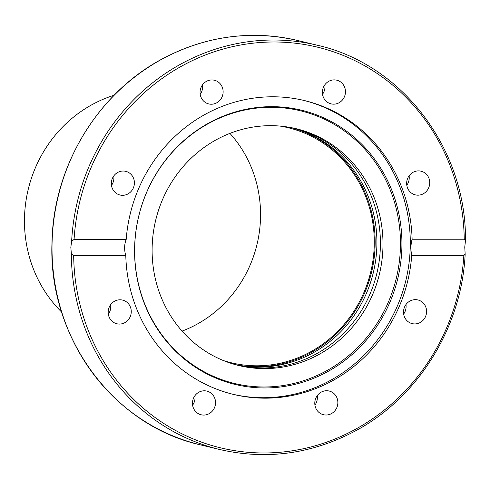 <?xml version="1.0" encoding="UTF-8"?>
<svg xmlns="http://www.w3.org/2000/svg" width="490" height="490" viewBox="0 0 490 490"><rect width="100%" height="100%" fill="white"/><g stroke="black" fill="none" stroke-linecap="round" stroke-linejoin="round"><path stroke-width="0.73" d="M70.817 247.291L71.632 241.374L74.076 239.408L126.2 239.383A151.147 142.743 -76.4 0 1 272.642 96.787A151.147 142.743 -76.4 0 1 304.511 100.573A151.147 142.743 -76.4 0 1 412.121 239.243L464.238 239.218L465.5 240.431L464.759 247.101L465.163 254.157L463.84 255.553L411.723 255.584A151.147 142.743 -76.4 0 1 265.274 398.18A151.147 142.743 -76.4 0 1 233.405 394.389A151.147 142.743 -76.4 0 1 125.795 255.719L73.678 255.743L71.338 253.495L70.817 247.291M271.693 106.661A141.071 133.225 -76.4 0 1 401.886 247.248A141.071 133.225 -76.4 0 1 264.821 387.964A141.071 133.225 -76.4 0 1 134.628 247.377A141.071 133.225 -76.4 0 1 271.693 106.661M270.97 107.292A140.275 132.472 -76.4 0 1 400.422 247.076A140.275 132.472 -76.4 0 1 264.135 386.996A140.275 132.472 -76.4 0 1 134.683 247.205A140.275 132.472 -76.4 0 1 270.97 107.292M303.573 100.352A151.147 142.743 -76.4 0 1 408.868 264.392A151.147 142.743 -76.4 0 1 263.4 397.721A151.147 142.743 -76.4 0 1 232.468 394.162M411.723 255.584C410.577 249.759 410.712 244.314 412.121 239.243M292.273 127.847A121.838 115.058 -76.4 0 1 375.113 245.184A121.838 115.058 -76.4 0 1 234.992 364.536M235.862 364.774A121.838 115.058 103.6 0 0 376.871 245.613A121.838 115.058 103.6 0 0 293.155 128.031M200.055 92.089A12.177 11.503 -76.4 0 1 214.455 80.25A12.177 11.503 -76.4 0 1 223.128 92.077A12.177 11.503 -76.4 0 1 208.728 103.923A12.177 11.503 -76.4 0 1 200.055 92.089M200.202 94.331A12.177 11.503 103.6 0 0 202.633 87.116A12.177 11.503 103.6 0 0 202.486 84.88M114.501 191.762A12.177 11.503 -76.4 0 1 112.914 177.3A12.177 11.503 -76.4 0 1 125.728 171.335A12.177 11.503 -76.4 0 1 131.234 174.581A12.177 11.503 -76.4 0 1 132.815 189.042A12.177 11.503 -76.4 0 1 120.001 195.008A12.177 11.503 -76.4 0 1 114.501 191.762M119.425 324.074A12.177 11.503 -76.4 0 1 116.853 323.768A12.177 11.503 -76.4 0 1 108.29 310.574A12.177 11.503 -76.4 0 1 120.013 299.788A12.177 11.503 -76.4 0 1 122.586 300.094A12.177 11.503 -76.4 0 1 131.149 313.288A12.177 11.503 -76.4 0 1 119.425 324.074M211.943 411.52A12.177 11.503 -76.4 0 1 201.133 414.773A12.177 11.503 -76.4 0 1 192.827 406.302A12.177 11.503 -76.4 0 1 196.049 394.358A12.177 11.503 -76.4 0 1 206.86 391.1A12.177 11.503 -76.4 0 1 215.165 399.577A12.177 11.503 -76.4 0 1 211.943 411.52M337.861 402.872A12.177 11.503 -76.4 0 1 323.461 414.712A12.177 11.503 -76.4 0 1 314.788 402.884A12.177 11.503 -76.4 0 1 329.188 391.038A12.177 11.503 -76.4 0 1 337.861 402.872M314.935 405.126A12.177 11.503 103.6 0 0 317.367 397.911A12.177 11.503 103.6 0 0 317.22 395.669M423.421 303.2A12.177 11.503 -76.4 0 1 425.002 317.661A12.177 11.503 -76.4 0 1 412.188 323.627A12.177 11.503 -76.4 0 1 406.688 320.38A12.177 11.503 -76.4 0 1 405.101 305.919A12.177 11.503 -76.4 0 1 417.915 299.954A12.177 11.503 -76.4 0 1 423.421 303.2M403.662 314.035A12.177 11.503 103.6 0 0 405.947 304.584M418.497 170.888A12.177 11.503 -76.4 0 1 421.063 171.194A12.177 11.503 -76.4 0 1 429.626 184.387A12.177 11.503 -76.4 0 1 417.903 195.173A12.177 11.503 -76.4 0 1 415.336 194.867A12.177 11.503 -76.4 0 1 406.767 181.674A12.177 11.503 -76.4 0 1 418.497 170.888M406.804 185.275A12.177 11.503 103.6 0 0 409.095 175.824M325.979 83.447A12.177 11.503 -76.4 0 1 336.789 80.189A12.177 11.503 -76.4 0 1 345.089 88.665A12.177 11.503 -76.4 0 1 341.867 100.609A12.177 11.503 -76.4 0 1 331.056 103.862A12.177 11.503 -76.4 0 1 322.757 95.391A12.177 11.503 -76.4 0 1 325.979 83.447M322.53 94.27A12.177 11.503 103.6 0 0 324.821 84.819M294.919 128.423A121.838 115.058 -76.4 0 1 380.381 246.464A121.838 115.058 -76.4 0 1 237.607 365.24M382.96 247.083A121.838 115.058 -76.4 0 1 238.893 365.558A121.838 115.058 -76.4 0 1 152.145 247.199A121.838 115.058 -76.4 0 1 296.211 128.723A121.838 115.058 -76.4 0 1 382.96 247.083M111.475 185.416A12.177 11.503 103.6 0 0 113.76 175.965M108.327 314.176A12.177 11.503 103.6 0 0 110.618 304.725M192.601 405.181A12.177 11.503 103.6 0 0 194.891 395.73M126.2 239.383C124.246 244.455 124.117 249.9 125.795 255.719M114.109 95.25A128.245 121.116 103.6 0 0 24.5 217.781A128.245 121.116 103.6 0 0 61.636 312.063M229.92 133.384A120.92 114.195 -76.4 0 1 260.521 217.664A120.92 114.195 -76.4 0 1 182.072 331.105M280.06 126.083A120.92 114.195 -76.4 0 1 288.151 127.712A120.92 114.195 -76.4 0 1 374.244 245.184A120.92 114.195 -76.4 0 1 231.262 362.772A120.92 114.195 -76.4 0 1 223.324 360.524M297.963 40.554C251.952 29.951 207.46 35.684 164.475 57.753C98.398 91.673 53.092 166.184 51.983 242.709C48.1 336.746 113.074 425.412 200.134 444.773A207.944 196.38 -76.4 0 1 52.075 242.758A207.944 196.38 -76.4 0 1 297.963 40.554L317.287 45.227A207.944 196.38 103.6 0 0 71.632 241.374M74.076 239.408A206.112 194.646 -76.4 0 1 273.983 41.987A206.112 194.646 -76.4 0 1 464.238 239.218M71.338 253.495A207.944 196.38 103.6 0 0 219.459 449.452L200.134 444.773M463.84 255.553A206.112 194.646 -76.4 0 1 263.939 452.974A206.112 194.646 -76.4 0 1 73.678 255.743M465.5 240.431C466.302 148.807 402.1 64.19 317.287 45.227M465.163 254.157C461.715 327.357 418.154 397.519 355.391 430.937C311.763 454.077 266.456 460.245 219.459 449.452"/></g></svg>
